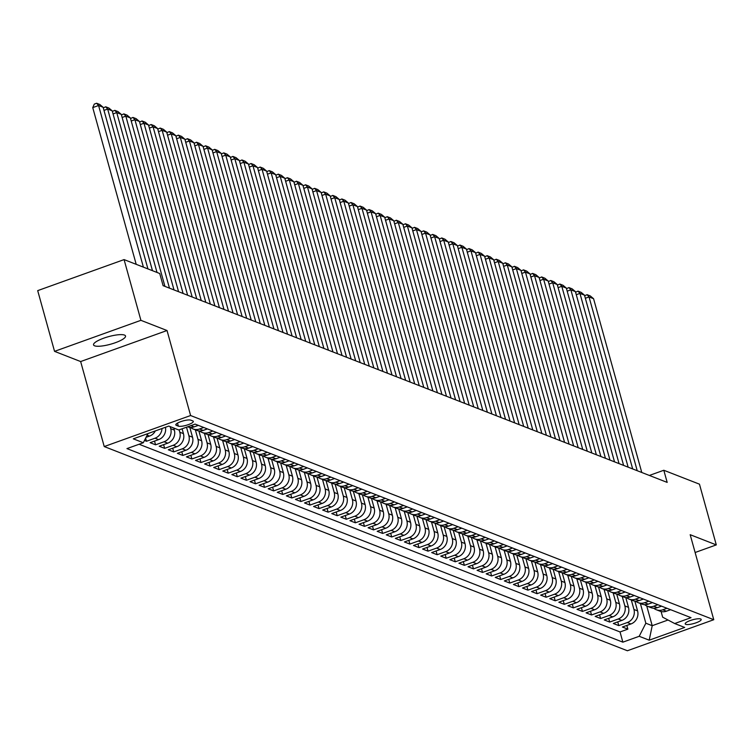 <?xml version="1.0" encoding="UTF-8"?>
<svg xmlns="http://www.w3.org/2000/svg" width="754" height="754" viewBox="0 0 754 754"><rect width="100%" height="100%" fill="white"/><g stroke="black" fill="none" stroke-linecap="round" stroke-linejoin="round"><path stroke-width="1.13" d="M124.476 335.078A16.597 3.921 164.5 0 0 106.069 337.387A16.597 3.921 164.5 0 0 93.543 344.889A16.597 3.921 164.5 0 0 94.599 345.813A16.597 3.921 164.5 0 0 113.006 343.504A16.597 3.921 164.5 0 0 125.532 336.011A16.597 3.921 164.5 0 0 124.476 335.078M700.664 618.977A8.303 1.96 164.5 0 0 691.456 620.127A8.303 1.96 164.5 0 0 685.188 623.878A8.303 1.96 164.5 0 0 685.716 624.34A8.303 1.96 164.5 0 0 694.924 623.19A8.303 1.96 164.5 0 0 701.192 619.439A8.303 1.96 164.5 0 0 700.664 618.977M104.231 446.557L627.385 650.749L713.765 619.713L190.602 415.529L104.231 446.557L80.65 361.552L167.03 330.516L140.913 320.327L54.542 351.355L80.65 361.552M54.542 351.355L37.7 290.629L124.08 259.602L140.913 320.327M144.448 440.477L146.483 441.269L145.616 438.168M165.456 427.282A10.377 9.614 -68.7 0 1 158.632 439.62L150.112 442.683L155.56 444.813L154.532 441.099M173.788 428.036L174.363 430.1A10.377 9.614 -68.7 0 1 167.718 443.173L159.198 446.227L164.645 448.357L163.618 444.643M182.1 428.79L183.448 433.644A10.377 9.614 -68.7 0 1 176.804 446.717L168.283 449.77L173.731 451.9L172.694 448.187M189.801 427.367L192.524 437.188A10.377 9.614 -68.7 0 1 185.88 450.261L177.36 453.324L182.807 455.444L181.78 451.731M198.886 430.911L201.61 440.732A10.377 9.614 -68.7 0 1 194.966 453.804L186.445 456.867L191.893 458.988L190.866 455.275M207.972 434.455L210.696 444.276A10.377 9.614 -68.7 0 1 204.051 457.348L195.531 460.411L200.979 462.532L199.942 458.818M217.048 437.999L219.772 447.819A10.377 9.614 -68.7 0 1 213.128 460.892L204.607 463.955L210.055 466.085L209.028 462.362M226.134 441.552L228.858 451.363A10.377 9.614 -68.7 0 1 222.213 464.436L213.693 467.499L219.141 469.629L218.113 465.915M235.22 445.096L237.944 454.916A10.377 9.614 -68.7 0 1 231.299 467.98L222.779 471.043L228.226 473.173L227.19 469.459M244.296 448.639L247.02 458.46A10.377 9.614 -68.7 0 1 240.375 471.523L231.855 474.586L237.303 476.716L236.275 473.003M253.382 452.183L256.106 462.004A10.377 9.614 -68.7 0 1 249.461 475.077L240.941 478.13L246.388 480.26L245.361 476.547M262.467 455.727L265.191 465.548A10.377 9.614 -68.7 0 1 258.547 478.62L250.026 481.683L255.474 483.804L254.437 480.091M271.544 459.271L274.267 469.092A10.377 9.614 -68.7 0 1 267.623 482.164L259.103 485.227L264.55 487.348L263.523 483.634M280.629 462.815L283.353 472.635A10.377 9.614 -68.7 0 1 276.709 485.708L268.188 488.771L273.636 490.892L272.609 487.178M289.715 466.358L292.439 476.179A10.377 9.614 -68.7 0 1 285.794 489.252L277.274 492.315L282.722 494.445L281.685 490.722M298.791 469.912L301.515 479.723A10.377 9.614 -68.7 0 1 294.871 492.796L286.35 495.859L291.798 497.989L290.771 494.275M307.877 473.455L310.601 483.276A10.377 9.614 -68.7 0 1 303.956 496.339L295.436 499.402L300.884 501.533L299.856 497.819M316.963 476.999L319.687 486.82A10.377 9.614 -68.7 0 1 313.042 499.883L304.522 502.946L309.969 505.076L308.933 501.363M326.039 480.543L328.763 490.364A10.377 9.614 -68.7 0 1 322.118 503.436L313.598 506.49L319.046 508.62L318.018 504.907M335.125 484.087L337.849 493.908A10.377 9.614 -68.7 0 1 331.204 506.98L322.684 510.034L328.131 512.164L327.104 508.45M344.21 487.631L346.934 497.451A10.377 9.614 -68.7 0 1 340.29 510.524L331.769 513.587L337.217 515.708L336.18 511.994M353.287 491.174L356.011 500.995A10.377 9.614 -68.7 0 1 349.366 514.068L340.846 517.131L346.293 519.252L345.266 515.538M362.372 494.718L365.096 504.539A10.377 9.614 -68.7 0 1 358.452 517.612L349.931 520.675L355.379 522.805L354.352 519.082M371.458 498.271L374.182 508.083A10.377 9.614 -68.7 0 1 367.537 521.155L359.017 524.219L364.465 526.349L363.428 522.635M380.534 501.815L383.258 511.627A10.377 9.614 -68.7 0 1 376.614 524.699L368.093 527.762L373.541 529.892L372.514 526.179M389.62 505.359L392.344 515.18A10.377 9.614 -68.7 0 1 385.699 528.243L377.179 531.306L382.627 533.436L381.599 529.723M398.706 508.903L401.43 518.724A10.377 9.614 -68.7 0 1 394.785 531.796L386.265 534.85L391.712 536.98L390.676 533.266M407.782 512.447L410.506 522.268A10.377 9.614 -68.7 0 1 403.861 535.34L395.341 538.394L400.789 540.524L399.761 536.81M416.868 515.99L419.592 525.811A10.377 9.614 -68.7 0 1 412.947 538.884L404.427 541.947L409.874 544.068L408.847 540.354M425.953 519.534L428.677 529.355A10.377 9.614 -68.7 0 1 422.033 542.428L413.512 545.491L418.96 547.611L417.933 543.898M435.03 523.078L437.754 532.899A10.377 9.614 -68.7 0 1 431.109 545.971L422.589 549.035L428.036 551.155L427.009 547.442M444.115 526.622L446.839 536.443A10.377 9.614 -68.7 0 1 440.195 549.515L431.674 552.578L437.122 554.708L436.095 550.986M453.201 530.175L455.925 539.987A10.377 9.614 -68.7 0 1 449.28 553.059L440.76 556.122L446.208 558.252L445.18 554.539M462.277 533.719L465.001 543.54A10.377 9.614 -68.7 0 1 458.357 556.603L449.836 559.666L455.284 561.796L454.257 558.083M471.363 537.263L474.087 547.084A10.377 9.614 -68.7 0 1 467.442 560.147L458.922 563.21L464.37 565.34L463.342 561.626M480.449 540.806L483.173 550.627A10.377 9.614 -68.7 0 1 476.528 563.7L468.008 566.754L473.455 568.884L472.428 565.17M489.525 544.35L492.249 554.171A10.377 9.614 -68.7 0 1 485.604 567.244L477.084 570.307L482.532 572.427L481.504 568.714M498.611 547.894L501.335 557.715A10.377 9.614 -68.7 0 1 494.69 570.787L486.17 573.851L491.617 575.971L490.59 572.258M507.696 551.438L510.42 561.259A10.377 9.614 -68.7 0 1 503.776 574.331L495.255 577.394L500.703 579.515L499.676 575.802M516.773 554.982L519.497 564.803A10.377 9.614 -68.7 0 1 512.852 577.875L504.332 580.938L509.789 583.068L508.752 579.345M525.858 558.535L528.582 568.346A10.377 9.614 -68.7 0 1 521.938 581.419L513.417 584.482L518.865 586.612L517.838 582.899M534.944 562.079L537.668 571.9A10.377 9.614 -68.7 0 1 531.023 584.963L522.503 588.026L527.951 590.156L526.923 586.442M544.02 565.623L546.744 575.443A10.377 9.614 -68.7 0 1 540.1 588.506L531.579 591.57L537.036 593.7L536 589.986M553.106 569.166L555.83 578.987A10.377 9.614 -68.7 0 1 549.185 592.06L540.665 595.113L546.113 597.243L545.085 593.53M562.192 572.71L564.916 582.531A10.377 9.614 -68.7 0 1 558.271 595.603L549.751 598.657L555.198 600.787L554.171 597.074M571.268 576.254L573.992 586.075A10.377 9.614 -68.7 0 1 567.347 599.147L558.827 602.21L564.284 604.331L563.247 600.618M580.354 579.798L583.078 589.619A10.377 9.614 -68.7 0 1 576.433 602.691L567.913 605.754L573.36 607.875L572.333 604.161M589.439 583.342L592.163 593.162A10.377 9.614 -68.7 0 1 585.519 606.235L576.999 609.298L582.446 611.428L581.419 607.705M598.516 586.895L601.24 596.706A10.377 9.614 -68.7 0 1 594.595 609.779L586.075 612.842L591.532 614.972L590.495 611.249M607.601 590.439L610.325 600.25A10.377 9.614 -68.7 0 1 603.681 613.322L595.16 616.386L600.608 618.516L599.581 614.802M616.687 593.982L619.411 603.803A10.377 9.614 -68.7 0 1 612.766 616.866L604.246 619.929L609.694 622.059L608.666 618.346M625.763 597.526L628.487 607.347A10.377 9.614 -68.7 0 1 621.843 620.419L613.322 623.473L618.78 625.603L617.743 621.89M124.08 259.602L159.725 273.513L163.1 285.662L667.177 482.4L663.812 470.26L649.364 475.444M176.332 425.35L178.33 426.133A8.04 1.904 164.5 0 0 187.246 425.011A8.04 1.904 164.5 0 0 193.316 421.382A8.04 1.904 164.5 0 0 192.798 420.93L190.8 420.157A8.04 1.904 164.5 0 0 181.884 421.269A8.04 1.904 164.5 0 0 175.814 424.898A8.04 1.904 164.5 0 0 176.332 425.35L176.021 424.248M661.088 611.522L662.662 617.177L674.689 623.539L691.032 617.667L195.126 424.116L178.783 429.987L168.792 426.085L133.307 438.837L143.298 442.739L126.955 448.602L622.87 642.163L639.204 636.291L645.848 623.219L652.21 625.697L668.025 620.014M674.689 623.539L684.689 627.441L649.203 640.184L639.204 636.291M631.305 599.986L633.944 609.468A10.377 9.614 111.3 0 1 627.3 622.54L618.78 625.603M634.849 601.07L637.573 610.891L633.944 609.468M622.229 596.442L624.859 605.924A10.377 9.614 111.3 0 1 618.214 618.996L609.694 622.059M613.143 592.889L615.773 602.38A10.377 9.614 111.3 0 1 609.128 615.452L600.608 618.516M604.058 589.345L606.697 598.836A10.377 9.614 111.3 0 1 600.052 611.909L591.532 614.972M594.981 585.801L597.611 595.292A10.377 9.614 111.3 0 1 590.966 608.365L582.446 611.428M585.896 582.258L588.525 591.749A10.377 9.614 111.3 0 1 581.881 604.821L573.36 607.875M576.81 578.714L579.449 588.205A10.377 9.614 111.3 0 1 572.804 601.268L564.284 604.331M567.734 575.17L570.363 584.661A10.377 9.614 111.3 0 1 563.719 597.724L555.198 600.787M558.648 571.626L561.278 581.108A10.377 9.614 111.3 0 1 554.633 594.18L546.113 597.243M549.562 568.082L552.201 577.564A10.377 9.614 111.3 0 1 545.557 590.636L537.036 593.7M540.486 564.539L543.116 574.02A10.377 9.614 111.3 0 1 536.471 587.093L527.951 590.156M531.4 560.985L534.03 570.476A10.377 9.614 111.3 0 1 527.385 583.549L518.865 586.612M522.315 557.442L524.954 566.933A10.377 9.614 111.3 0 1 518.309 580.005L509.789 583.068M513.238 553.898L515.868 563.389A10.377 9.614 111.3 0 1 509.223 576.461L500.703 579.515M504.153 550.354L506.782 559.845A10.377 9.614 111.3 0 1 500.138 572.917L491.617 575.971M495.067 546.81L497.697 556.301A10.377 9.614 111.3 0 1 491.061 569.364L482.532 572.427M485.991 543.266L488.62 552.748A10.377 9.614 111.3 0 1 481.976 565.82L473.455 568.884M476.905 539.723L479.535 549.204A10.377 9.614 111.3 0 1 472.89 562.277L464.37 565.34M467.819 536.179L470.449 545.66A10.377 9.614 111.3 0 1 463.814 558.733L455.284 561.796M458.743 532.626L461.373 542.117A10.377 9.614 111.3 0 1 454.728 555.189L446.208 558.252M449.657 529.082L452.287 538.573A10.377 9.614 111.3 0 1 445.642 551.645L437.122 554.708M440.572 525.538L443.201 535.029A10.377 9.614 111.3 0 1 436.566 548.101L428.036 551.155M431.495 521.994L434.125 531.485A10.377 9.614 111.3 0 1 427.48 544.558L418.96 547.611M422.41 518.45L425.039 527.941A10.377 9.614 111.3 0 1 418.395 541.004L409.874 544.068M413.324 514.907L415.954 524.398A10.377 9.614 111.3 0 1 409.318 537.461L400.789 540.524M404.248 511.363L406.877 520.844A10.377 9.614 111.3 0 1 400.233 533.917L391.712 536.98M395.162 507.819L397.792 517.301A10.377 9.614 111.3 0 1 391.147 530.373L382.627 533.436M386.076 504.266L388.706 513.757A10.377 9.614 111.3 0 1 382.071 526.829L373.541 529.892M377 500.722L379.63 510.213A10.377 9.614 111.3 0 1 372.985 523.285L364.465 526.349M367.914 497.178L370.544 506.669A10.377 9.614 111.3 0 1 363.899 519.742L355.379 522.805M358.829 493.634L361.458 503.125A10.377 9.614 111.3 0 1 354.823 516.198L346.293 519.252M349.752 490.091L352.382 499.582A10.377 9.614 111.3 0 1 345.737 512.645L337.217 515.708M340.667 486.547L343.296 496.038A10.377 9.614 111.3 0 1 336.652 509.101L328.131 512.164M331.581 483.003L334.211 492.485A10.377 9.614 111.3 0 1 327.575 505.557L319.046 508.62M322.505 479.459L325.134 488.941A10.377 9.614 111.3 0 1 318.49 502.013L309.969 505.076M313.419 475.915L316.049 485.397A10.377 9.614 111.3 0 1 309.404 498.469L300.884 501.533M304.333 472.362L306.963 481.853A10.377 9.614 111.3 0 1 300.328 494.926L291.798 497.989M295.257 468.818L297.887 478.309A10.377 9.614 111.3 0 1 291.242 491.382L282.722 494.445M286.171 465.275L288.801 474.766A10.377 9.614 111.3 0 1 282.156 487.838L273.636 490.892M277.086 461.731L279.715 471.222A10.377 9.614 111.3 0 1 273.08 484.294L264.55 487.348M268.009 458.187L270.639 467.678A10.377 9.614 111.3 0 1 263.994 480.741L255.474 483.804M258.924 454.643L261.553 464.125A10.377 9.614 111.3 0 1 254.909 477.197L246.388 480.26M249.838 451.099L252.467 460.581A10.377 9.614 111.3 0 1 245.823 473.653L237.303 476.716M240.762 447.556L243.391 457.037A10.377 9.614 111.3 0 1 236.747 470.11L228.226 473.173M231.676 444.002L234.305 453.493A10.377 9.614 111.3 0 1 227.661 466.566L219.141 469.629M222.59 440.459L225.22 449.95A10.377 9.614 111.3 0 1 218.575 463.022L210.055 466.085M213.514 436.915L216.144 446.406A10.377 9.614 111.3 0 1 209.499 459.478L200.979 462.532M204.428 433.371L207.058 442.862A10.377 9.614 111.3 0 1 200.413 455.934L191.893 458.988M195.343 429.827L197.972 439.318A10.377 9.614 111.3 0 1 191.328 452.381L182.807 455.444M186.521 427.207L188.896 435.774A10.377 9.614 111.3 0 1 182.251 448.837L173.731 451.9M179.15 429.855L179.81 432.221A10.377 9.614 111.3 0 1 173.166 445.294L164.645 448.357M170.159 426.623L170.724 428.677A10.377 9.614 111.3 0 1 164.08 441.75L155.56 444.813M155.333 430.92A10.377 9.614 111.3 0 1 149.556 436.076L146.04 437.339M139.094 444.247L620.033 631.956L627.856 629.147L626.828 625.434M637.573 610.891A10.377 9.614 -68.7 0 1 630.928 623.963L622.408 627.017L627.856 629.147M162.016 428.526A10.377 9.614 111.3 0 1 155.004 438.206L146.483 441.269M187.623 426.811L187.652 426.821A10.377 9.614 -68.7 0 0 194.117 426.877L198.321 425.36M203.778 427.49L199.565 428.998A10.377 9.614 111.3 0 1 193.099 428.951A10.377 9.614 111.3 0 1 190.555 427.433M193.099 428.951L196.737 430.374A10.377 9.614 -68.7 0 0 203.203 430.421L207.407 428.913M212.854 431.034L208.651 432.551A10.377 9.614 111.3 0 1 202.185 432.494A10.377 9.614 111.3 0 1 199.64 430.977M202.185 432.494L205.814 433.918A10.377 9.614 -68.7 0 0 212.289 433.965L216.492 432.457M221.94 434.577L217.736 436.095A10.377 9.614 111.3 0 1 211.271 436.038A10.377 9.614 111.3 0 1 208.726 434.521M211.271 436.038L214.899 437.461A10.377 9.614 -68.7 0 0 221.365 437.508L225.569 436.001M231.026 438.121L226.813 439.639A10.377 9.614 111.3 0 1 220.347 439.582A10.377 9.614 111.3 0 1 217.802 438.065M220.347 439.582L223.985 441.005A10.377 9.614 -68.7 0 0 230.451 441.052L234.654 439.544M240.102 441.674L235.898 443.182A10.377 9.614 111.3 0 1 229.433 443.135A10.377 9.614 111.3 0 1 226.888 441.608M229.433 443.135L233.061 444.549A10.377 9.614 -68.7 0 0 239.536 444.596L243.74 443.088M249.188 445.218L244.984 446.726A10.377 9.614 111.3 0 1 238.518 446.679A10.377 9.614 111.3 0 1 235.974 445.152M238.518 446.679L242.147 448.093A10.377 9.614 -68.7 0 0 248.613 448.14L252.816 446.632M258.273 448.762L254.06 450.27A10.377 9.614 111.3 0 1 247.595 450.223A10.377 9.614 111.3 0 1 245.05 448.696M247.595 450.223L251.233 451.637A10.377 9.614 -68.7 0 0 257.698 451.693L261.902 450.176M267.35 452.306L263.146 453.814A10.377 9.614 111.3 0 1 256.68 453.767A10.377 9.614 111.3 0 1 254.136 452.249M256.68 453.767L260.309 455.18A10.377 9.614 -68.7 0 0 266.784 455.237L270.988 453.719M276.435 455.85L272.232 457.358A10.377 9.614 111.3 0 1 265.766 457.31A10.377 9.614 111.3 0 1 263.221 455.793M265.766 457.31L269.395 458.734A10.377 9.614 -68.7 0 0 275.86 458.781L280.064 457.273M285.521 459.393L281.308 460.901A10.377 9.614 111.3 0 1 274.842 460.854A10.377 9.614 111.3 0 1 272.298 459.337M274.842 460.854L278.48 462.277A10.377 9.614 -68.7 0 0 284.946 462.325L289.15 460.817M294.597 462.937L290.394 464.455A10.377 9.614 111.3 0 1 283.928 464.398A10.377 9.614 111.3 0 1 281.383 462.881M283.928 464.398L287.557 465.821A10.377 9.614 -68.7 0 0 294.032 465.868L298.235 464.36M303.683 466.481L299.479 467.998A10.377 9.614 111.3 0 1 293.014 467.942A10.377 9.614 111.3 0 1 290.469 466.424M293.014 467.942L296.642 469.365A10.377 9.614 -68.7 0 0 303.108 469.412L307.312 467.904M312.769 470.034L308.556 471.542A10.377 9.614 111.3 0 1 302.09 471.495A10.377 9.614 111.3 0 1 299.545 469.968M302.09 471.495L305.728 472.909A10.377 9.614 -68.7 0 0 312.194 472.956L316.397 471.448M321.845 473.578L317.641 475.086A10.377 9.614 111.3 0 1 311.176 475.039A10.377 9.614 111.3 0 1 308.631 473.512M311.176 475.039L314.804 476.453A10.377 9.614 -68.7 0 0 321.279 476.5L325.483 474.992M330.931 477.122L326.727 478.63A10.377 9.614 111.3 0 1 320.262 478.583A10.377 9.614 111.3 0 1 317.717 477.056M320.262 478.583L323.89 479.996A10.377 9.614 -68.7 0 0 330.356 480.053L334.559 478.536M340.016 480.666L335.803 482.174A10.377 9.614 111.3 0 1 329.338 482.126A10.377 9.614 111.3 0 1 326.793 480.6M329.338 482.126L332.976 483.54A10.377 9.614 -68.7 0 0 339.441 483.597L343.645 482.079M349.093 484.209L344.889 485.717A10.377 9.614 111.3 0 1 338.423 485.67A10.377 9.614 111.3 0 1 335.879 484.153M338.423 485.67L342.052 487.084A10.377 9.614 -68.7 0 0 348.527 487.141L352.731 485.623M358.178 487.753L353.975 489.261A10.377 9.614 111.3 0 1 347.509 489.214A10.377 9.614 111.3 0 1 344.964 487.697M347.509 489.214L351.138 490.637A10.377 9.614 -68.7 0 0 357.603 490.684L361.807 489.176M367.264 491.297L363.06 492.814A10.377 9.614 111.3 0 1 356.585 492.758A10.377 9.614 111.3 0 1 354.041 491.24M356.585 492.758L360.224 494.181A10.377 9.614 -68.7 0 0 366.689 494.228L370.893 492.72M376.34 494.841L372.137 496.358A10.377 9.614 111.3 0 1 365.671 496.302A10.377 9.614 111.3 0 1 363.126 494.784M365.671 496.302L369.309 497.725A10.377 9.614 -68.7 0 0 375.775 497.772L379.978 496.264M385.426 498.394L381.222 499.902A10.377 9.614 111.3 0 1 374.757 499.855A10.377 9.614 111.3 0 1 372.212 498.328M374.757 499.855L378.385 501.269A10.377 9.614 -68.7 0 0 384.851 501.316L389.055 499.808M394.512 501.938L390.308 503.446A10.377 9.614 111.3 0 1 383.833 503.399A10.377 9.614 111.3 0 1 381.288 501.872M383.833 503.399L387.471 504.812A10.377 9.614 -68.7 0 0 393.937 504.86L398.14 503.352M403.588 505.482L399.384 506.99A10.377 9.614 111.3 0 1 392.919 506.942A10.377 9.614 111.3 0 1 390.374 505.416M392.919 506.942L396.557 508.356A10.377 9.614 -68.7 0 0 403.022 508.403L407.226 506.895M412.674 509.025L408.47 510.533A10.377 9.614 111.3 0 1 402.005 510.486A10.377 9.614 111.3 0 1 399.46 508.959M402.005 510.486L405.633 511.9A10.377 9.614 -68.7 0 0 412.099 511.957L416.312 510.439M421.759 512.569L417.556 514.077A10.377 9.614 111.3 0 1 411.081 514.03A10.377 9.614 111.3 0 1 408.536 512.513M411.081 514.03L414.719 515.444A10.377 9.614 -68.7 0 0 421.184 515.5L425.388 513.983M430.836 516.113L426.632 517.621A10.377 9.614 111.3 0 1 420.166 517.574A10.377 9.614 111.3 0 1 417.622 516.056M420.166 517.574L423.805 518.997A10.377 9.614 -68.7 0 0 430.27 519.044L434.474 517.536M439.921 519.657L435.718 521.174A10.377 9.614 111.3 0 1 429.252 521.118A10.377 9.614 111.3 0 1 426.707 519.6M429.252 521.118L432.881 522.541A10.377 9.614 -68.7 0 0 439.346 522.588L443.559 521.08M449.007 523.201L444.803 524.718A10.377 9.614 111.3 0 1 438.328 524.661A10.377 9.614 111.3 0 1 435.784 523.144M438.328 524.661L441.967 526.085A10.377 9.614 -68.7 0 0 448.432 526.132L452.636 524.624M458.083 526.744L453.88 528.262A10.377 9.614 111.3 0 1 447.414 528.205A10.377 9.614 111.3 0 1 444.869 526.688M447.414 528.205L451.052 529.628A10.377 9.614 -68.7 0 0 457.518 529.676L461.721 528.168M467.169 530.298L462.965 531.806A10.377 9.614 111.3 0 1 456.5 531.759A10.377 9.614 111.3 0 1 453.955 530.232M456.5 531.759L460.128 533.172A10.377 9.614 -68.7 0 0 466.594 533.219L470.807 531.711M476.255 533.841L472.051 535.349A10.377 9.614 111.3 0 1 465.576 535.302A10.377 9.614 111.3 0 1 463.031 533.775M465.576 535.302L469.214 536.716A10.377 9.614 -68.7 0 0 475.68 536.763L479.883 535.255M485.331 537.385L481.127 538.893A10.377 9.614 111.3 0 1 474.662 538.846A10.377 9.614 111.3 0 1 472.117 537.319M474.662 538.846L478.3 540.26A10.377 9.614 -68.7 0 0 484.765 540.316L488.969 538.799M494.417 540.929L490.213 542.437A10.377 9.614 111.3 0 1 483.748 542.39A10.377 9.614 111.3 0 1 481.203 540.872M483.748 542.39L487.376 543.804A10.377 9.614 -68.7 0 0 493.842 543.86L498.055 542.343M503.502 544.473L499.299 545.981A10.377 9.614 111.3 0 1 492.824 545.934A10.377 9.614 111.3 0 1 490.279 544.416M492.824 545.934L496.462 547.357A10.377 9.614 -68.7 0 0 502.927 547.404L507.131 545.896M512.579 548.017L508.375 549.525A10.377 9.614 111.3 0 1 501.91 549.477A10.377 9.614 111.3 0 1 499.365 547.96M501.91 549.477L505.548 550.901A10.377 9.614 -68.7 0 0 512.013 550.948L516.217 549.44M521.664 551.56L517.461 553.078A10.377 9.614 111.3 0 1 510.995 553.021A10.377 9.614 111.3 0 1 508.45 551.504M510.995 553.021L514.624 554.444A10.377 9.614 -68.7 0 0 521.089 554.492L525.302 552.984M530.75 555.104L526.546 556.622A10.377 9.614 111.3 0 1 520.072 556.565A10.377 9.614 111.3 0 1 517.527 555.048M520.072 556.565L523.71 557.988A10.377 9.614 -68.7 0 0 530.175 558.035L534.379 556.527M539.826 558.657L535.623 560.165A10.377 9.614 111.3 0 1 529.157 560.118A10.377 9.614 111.3 0 1 526.612 558.591M529.157 560.118L532.795 561.532A10.377 9.614 -68.7 0 0 539.261 561.579L543.464 560.071M548.912 562.201L544.708 563.709A10.377 9.614 111.3 0 1 538.243 563.662A10.377 9.614 111.3 0 1 535.698 562.135M538.243 563.662L541.872 565.076A10.377 9.614 -68.7 0 0 548.337 565.123L552.55 563.615M557.998 565.745L553.794 567.253A10.377 9.614 111.3 0 1 547.319 567.206A10.377 9.614 111.3 0 1 544.774 565.679M547.319 567.206L550.957 568.62A10.377 9.614 -68.7 0 0 557.423 568.676L561.626 567.159M567.074 569.289L562.87 570.797A10.377 9.614 111.3 0 1 556.405 570.75A10.377 9.614 111.3 0 1 553.86 569.223M556.405 570.75L560.043 572.163A10.377 9.614 -68.7 0 0 566.508 572.22L570.712 570.703M576.16 572.833L571.956 574.341A10.377 9.614 111.3 0 1 565.491 574.294A10.377 9.614 111.3 0 1 562.946 572.776M565.491 574.294L569.119 575.707A10.377 9.614 -68.7 0 0 575.585 575.764L579.798 574.246M585.245 576.376L581.042 577.884A10.377 9.614 111.3 0 1 574.567 577.837A10.377 9.614 111.3 0 1 572.022 576.32M574.567 577.837L578.205 579.26A10.377 9.614 -68.7 0 0 584.67 579.308L588.874 577.8M594.322 579.92L590.118 581.438A10.377 9.614 111.3 0 1 583.653 581.381A10.377 9.614 111.3 0 1 581.108 579.864M583.653 581.381L587.291 582.804A10.377 9.614 -68.7 0 0 593.756 582.851L597.96 581.343M603.407 583.464L599.204 584.981A10.377 9.614 111.3 0 1 592.738 584.925A10.377 9.614 111.3 0 1 590.194 583.408M592.738 584.925L596.367 586.348A10.377 9.614 -68.7 0 0 602.832 586.395L607.045 584.887M612.493 587.008L608.289 588.525A10.377 9.614 111.3 0 1 601.815 588.478A10.377 9.614 111.3 0 1 599.27 586.951M601.815 588.478L605.453 589.892A10.377 9.614 -68.7 0 0 611.918 589.939L616.122 588.431M621.569 590.561L617.366 592.069A10.377 9.614 111.3 0 1 610.9 592.022A10.377 9.614 111.3 0 1 608.355 590.495M610.9 592.022L614.538 593.436A10.377 9.614 -68.7 0 0 621.004 593.483L625.207 591.975M630.655 594.105L626.451 595.613A10.377 9.614 111.3 0 1 619.986 595.566A10.377 9.614 111.3 0 1 617.441 594.039M619.986 595.566L623.615 596.98A10.377 9.614 -68.7 0 0 630.08 597.027L634.293 595.519M639.741 597.649L635.537 599.157A10.377 9.614 111.3 0 1 629.062 599.11A10.377 9.614 111.3 0 1 626.517 597.583M629.062 599.11L632.7 600.523A10.377 9.614 -68.7 0 0 639.166 600.58L643.369 599.062M648.817 601.192L644.613 602.7A10.377 9.614 111.3 0 1 638.148 602.653A10.377 9.614 111.3 0 1 635.603 601.136M638.148 602.653L641.786 604.067A10.377 9.614 -68.7 0 0 648.251 604.124L652.455 602.606M657.903 604.736L653.699 606.244A10.377 9.614 111.3 0 1 647.234 606.197A10.377 9.614 111.3 0 1 644.689 604.68M647.234 606.197L650.862 607.62A10.377 9.614 -68.7 0 0 657.328 607.667L661.541 606.159M666.988 608.28L662.785 609.798A10.377 9.614 111.3 0 1 656.31 609.741A10.377 9.614 111.3 0 1 653.765 608.224M656.31 609.741L659.948 611.164A10.377 9.614 -68.7 0 0 666.413 611.211L670.617 609.703M695.122 552.503L716.3 544.897L699.458 484.172L663.812 470.26M716.3 544.897L690.183 534.699L713.765 619.713M167.03 330.516L190.602 415.529M646.744 605.99L652.21 625.697L649.203 640.184M640.391 603.53L645.848 623.219M147.954 433.569L143.298 442.739M620.033 631.956L622.87 642.163M143.401 267.142L98.576 105.513L92.742 107.615L136.201 264.334M147.935 268.914L103.119 107.285L98.576 105.513L96.625 103.251L99.811 104.495L103.119 107.285M92.742 107.615L94.297 104.09L96.625 103.251M152.478 270.686L107.662 109.057L103.977 110.386M157.02 272.458L112.195 110.829L107.662 109.057L105.711 106.795L108.887 108.039L112.195 110.829M103.279 107.869L105.711 106.795M164.928 286.379L116.738 112.6L113.053 113.929M169.471 288.151L121.281 114.382L116.738 112.6L114.796 110.338L117.973 111.583L121.281 114.382M112.355 111.413L114.796 110.338M174.014 289.922L125.824 116.154L122.139 117.473M178.557 291.694L130.367 117.926L125.824 116.154L123.873 113.892L127.058 115.126L130.367 117.926M121.441 114.957L123.873 113.892M183.099 293.466L134.909 119.698L131.224 121.017M187.633 295.238L139.443 121.469L134.909 119.698L132.958 117.435L136.135 118.67L139.443 121.469M130.527 118.501L132.958 117.435M192.176 297.01L143.986 123.241L140.301 124.561M196.719 298.782L148.529 125.013L143.986 123.241L142.044 120.979L145.22 122.214L148.529 125.013M139.603 122.044L142.044 120.979M201.261 300.554L153.071 126.785L149.386 128.105M205.804 302.326L157.614 128.557L153.071 126.785L151.12 124.523L154.306 125.767L157.614 128.557M148.689 125.588L151.12 124.523M210.347 304.098L162.157 130.329L158.472 131.648M214.881 305.87L166.691 132.101L162.157 130.329L160.206 128.067L163.382 129.311L166.691 132.101M157.775 129.132L160.206 128.067M219.423 307.641L171.233 133.873L167.548 135.202M223.966 309.413L175.776 135.645L171.233 133.873L169.292 131.611L172.468 132.855L175.776 135.645M166.851 132.676L169.292 131.611M228.509 311.185L180.319 137.417L176.634 138.745M233.052 312.967L184.862 139.188L180.319 137.417L178.368 135.155L181.554 136.399L184.862 139.188M175.936 136.229L178.368 135.155M237.595 314.738L189.405 140.96L185.72 142.289M242.128 316.51L193.938 142.732L189.405 140.96L187.454 138.698L190.63 139.942L193.938 142.732M185.022 139.773L187.454 138.698M246.671 318.282L198.481 144.514L194.796 145.833M251.214 320.054L203.024 146.285L198.481 144.514L196.54 142.242L199.716 143.486L203.024 146.285M194.098 143.317L196.54 142.242M255.757 321.826L207.567 148.057L203.882 149.377M260.3 323.598L212.11 149.829L207.567 148.057L205.616 145.795L208.801 147.03L212.11 149.829M203.184 146.86L205.616 145.795M264.843 325.37L216.652 151.601L212.967 152.921M269.376 327.142L221.186 153.373L216.652 151.601L214.702 149.339L217.878 150.574L221.186 153.373M212.27 150.404L214.702 149.339M273.919 328.914L225.729 155.145L222.044 156.464M278.462 330.686L230.272 156.917L225.729 155.145L223.787 152.883L226.963 154.118L230.272 156.917M221.346 153.948L223.787 152.883M283.004 332.457L234.814 158.689L231.129 160.008M287.547 334.229L239.357 160.461L234.814 158.689L232.863 156.427L236.049 157.671L239.357 160.461M230.432 157.492L232.863 156.427M292.09 336.001L243.9 162.233L240.215 163.561M296.624 337.773L248.434 164.004L243.9 162.233L241.949 159.971L245.125 161.215L248.434 164.004M239.518 161.036L241.949 159.971M301.166 339.545L252.976 165.776L249.291 167.105M305.709 341.326L257.519 167.548L252.976 165.776L251.035 163.514L254.211 164.758L257.519 167.548M248.594 164.579L251.035 163.514M310.252 343.098L262.062 169.32L258.377 170.649M314.795 344.87L266.605 171.092L262.062 169.32L260.121 167.058L263.297 168.302L266.605 171.092M257.679 168.133L260.121 167.058M319.338 346.642L271.148 172.864L267.463 174.193M323.881 348.414L275.681 174.645L271.148 172.864L269.197 170.602L272.373 171.846L275.681 174.645M266.765 171.676L269.197 170.602M328.414 350.186L280.224 176.417L276.548 177.737M332.957 351.958L284.767 178.189L280.224 176.417L278.283 174.155L281.459 175.39L284.767 178.189M275.841 175.22L278.283 174.155M337.5 353.73L289.31 179.961L285.625 181.28M342.043 355.502L293.853 181.733L289.31 179.961L287.368 177.699L290.544 178.934L293.853 181.733M284.927 178.764L287.368 177.699M346.586 357.273L298.396 183.505L294.71 184.824M351.128 359.045L302.929 185.277L298.396 183.505L296.445 181.243L299.621 182.477L302.929 185.277M294.013 182.308L296.445 181.243M355.662 360.817L307.472 187.049L303.796 188.368M360.205 362.589L312.015 188.82L307.472 187.049L305.53 184.787L308.706 186.031L312.015 188.82M303.089 185.852L305.53 184.787M364.748 364.361L316.557 190.592L312.872 191.912M369.29 366.133L321.1 192.364L316.557 190.592L314.616 188.33L317.792 189.574L321.1 192.364M312.175 189.395L314.616 188.33M373.833 367.905L325.643 194.136L321.958 195.465M378.376 369.677L330.177 195.908L325.643 194.136L323.692 191.874L326.868 193.118L330.177 195.908M321.261 192.939L323.692 191.874M382.909 371.458L334.719 197.68L331.044 199.009M387.452 373.23L339.262 199.452L334.719 197.68L332.778 195.418L335.954 196.662L339.262 199.452M330.337 196.492L332.778 195.418M391.995 375.002L343.805 201.224L340.12 202.553M396.538 376.774L348.348 203.005L343.805 201.224L341.864 198.962L345.04 200.206L348.348 203.005M339.423 200.036L341.864 198.962M401.081 378.546L352.891 204.777L349.206 206.096M405.624 380.318L357.424 206.549L352.891 204.777L350.94 202.506L354.116 203.75L357.424 206.549M348.508 203.58L350.94 202.506M410.157 382.089L361.967 208.321L358.291 209.64M414.7 383.861L366.51 210.093L361.967 208.321L360.026 206.059L363.202 207.293L366.51 210.093M357.584 207.124L360.026 206.059M419.243 385.633L371.053 211.865L367.368 213.184M423.786 387.405L375.596 213.636L371.053 211.865L369.111 209.603L372.288 210.837L375.596 213.636M366.67 210.668L369.111 209.603M428.329 389.177L380.139 215.408L376.453 216.728M432.871 390.949L384.672 217.18L380.139 215.408L378.188 213.146L381.373 214.381L384.672 217.18M375.756 214.211L378.188 213.146M437.405 392.721L389.215 218.952L385.539 220.272M441.948 394.493L393.758 220.724L389.215 218.952L387.273 216.69L390.449 217.934L393.758 220.724M384.832 217.755L387.273 216.69M446.491 396.265L398.3 222.496L394.615 223.825M451.033 398.037L402.843 224.268L398.3 222.496L396.359 220.234L399.535 221.478L402.843 224.268M393.918 221.299L396.359 220.234M455.576 399.808L407.386 226.04L403.701 227.369M460.119 401.59L411.92 227.812L407.386 226.04L405.435 223.778L408.621 225.022L411.92 227.812M403.004 224.843L405.435 223.778M464.652 403.362L416.462 229.584L412.787 230.912M469.195 405.134L421.005 231.355L416.462 229.584L414.521 227.322L417.697 228.566L421.005 231.355M412.08 228.396L414.521 227.322M473.738 406.906L425.548 233.137L421.863 234.456M478.281 408.677L430.091 234.909L425.548 233.137L423.607 230.865L426.783 232.109L430.091 234.909M421.166 231.94L423.607 230.865M482.824 410.449L434.634 236.681L430.949 238M487.367 412.221L439.167 238.453L434.634 236.681L432.683 234.419L435.869 235.653L439.167 238.453M430.251 235.484L432.683 234.419M491.9 413.993L443.71 240.224L440.034 241.544M496.443 415.765L448.253 241.996L443.71 240.224L441.769 237.962L444.945 239.197L448.253 241.996M439.328 239.027L441.769 237.962M500.986 417.537L452.796 243.768L449.111 245.088M505.529 419.309L457.339 245.54L452.796 243.768L450.854 241.506L454.031 242.741L457.339 245.54M448.413 242.571L450.854 241.506M510.072 421.081L461.882 247.312L458.196 248.632M514.614 422.853L466.415 249.084L461.882 247.312L459.931 245.05L463.116 246.294L466.415 249.084M457.499 246.115L459.931 245.05M519.148 424.625L470.958 250.856L467.282 252.185M523.691 426.396L475.501 252.628L470.958 250.856L469.016 248.594L472.192 249.838L475.501 252.628M466.575 249.659L469.016 248.594M528.234 428.168L480.044 254.4L476.358 255.729M532.776 429.94L484.586 256.172L480.044 254.4L478.102 252.138L481.278 253.382L484.586 256.172M475.661 253.203L478.102 252.138M537.319 431.722L489.129 257.943L485.444 259.272M541.862 433.493L493.672 259.715L489.129 257.943L487.178 255.681L490.364 256.925L493.672 259.715M484.747 256.756L487.178 255.681M546.396 435.265L498.206 261.487L494.53 262.816M550.938 437.037L502.748 263.269L498.206 261.487L496.264 259.225L499.44 260.469L502.748 263.269M493.832 260.3L496.264 259.225M555.481 438.809L507.291 265.04L503.606 266.36M560.024 440.581L511.834 266.812L507.291 265.04L505.35 262.778L508.526 264.013L511.834 266.812M502.909 263.843L505.35 262.778M564.567 442.353L516.377 268.584L512.692 269.904M569.11 444.125L520.92 270.356L516.377 268.584L514.426 266.322L517.612 267.557L520.92 270.356M511.994 267.387L514.426 266.322M573.643 445.897L525.453 272.128L521.777 273.448M578.186 447.669L529.996 273.9L525.453 272.128L523.512 269.866L526.688 271.101L529.996 273.9M521.08 270.931L523.512 269.866M582.729 449.441L534.539 275.672L530.854 276.991M587.272 451.212L539.082 277.444L534.539 275.672L532.597 273.41L535.774 274.654L539.082 277.444M530.156 274.475L532.597 273.41M591.815 452.984L543.625 279.216L539.939 280.535M596.357 454.756L548.167 280.988L543.625 279.216L541.674 276.954L544.859 278.198L548.167 280.988M539.242 278.019L541.674 276.954M600.891 456.528L552.701 282.759L549.025 284.088M605.434 458.3L557.244 284.531L552.701 282.759L550.759 280.497L553.936 281.742L557.244 284.531M548.328 281.562L550.759 280.497M609.977 460.081L561.787 286.303L558.101 287.632M614.519 461.853L566.329 288.075L561.787 286.303L559.845 284.041L563.021 285.285L566.329 288.075M557.404 285.116L559.845 284.041M619.062 463.625L570.872 289.847L567.187 291.176M623.605 465.397L575.415 291.619L570.872 289.847L568.921 287.585L572.107 288.829L575.415 291.619M566.49 288.659L568.921 287.585M628.139 467.169L579.949 293.4L576.273 294.72M632.681 468.941L584.491 295.172L579.949 293.4L578.007 291.129L581.183 292.373L584.491 295.172M575.575 292.203L578.007 291.129M637.224 470.713L589.034 296.944L585.349 298.264M641.767 472.485L593.577 298.716L589.034 296.944L587.093 294.682L590.269 295.917L593.577 298.716M584.652 295.747L587.093 294.682M628.487 607.347L624.859 605.924M619.411 603.803L615.773 602.38M610.325 600.25L606.697 598.836M601.24 596.706L597.611 595.292M592.163 593.162L588.525 591.749M583.078 589.619L579.449 588.205M573.992 586.075L570.363 584.661M564.916 582.531L561.278 581.108M555.83 578.987L552.201 577.564M546.744 575.443L543.116 574.02M537.668 571.9L534.03 570.476M528.582 568.346L524.954 566.933M519.497 564.803L515.868 563.389M510.42 561.259L506.782 559.845M501.335 557.715L497.697 556.301M492.249 554.171L488.62 552.748M483.173 550.627L479.535 549.204M474.087 547.084L470.449 545.66M465.001 543.54L461.373 542.117M455.925 539.987L452.287 538.573M446.839 536.443L443.201 535.029M437.754 532.899L434.125 531.485M428.677 529.355L425.039 527.941M419.592 525.811L415.954 524.398M410.506 522.268L406.877 520.844M401.43 518.724L397.792 517.301M392.344 515.18L388.706 513.757M383.258 511.627L379.63 510.213M374.182 508.083L370.544 506.669M365.096 504.539L361.458 503.125M356.011 500.995L352.382 499.582M346.934 497.451L343.296 496.038M337.849 493.908L334.211 492.485M328.763 490.364L325.134 488.941M319.687 486.82L316.049 485.397M310.601 483.276L306.963 481.853M301.515 479.723L297.887 478.309M292.439 476.179L288.801 474.766M283.353 472.635L279.715 471.222M274.267 469.092L270.639 467.678M265.191 465.548L261.553 464.125M256.106 462.004L252.467 460.581M247.02 458.46L243.391 457.037M237.944 454.916L234.305 453.493M228.858 451.363L225.22 449.95M219.772 447.819L216.144 446.406M210.696 444.276L207.058 442.862M201.61 440.732L197.972 439.318M192.524 437.188L188.896 435.774M183.448 433.644L179.81 432.221M174.363 430.1L170.724 428.677M149.556 436.076L147.153 435.143M630.928 623.963L627.3 622.54M621.843 620.419L618.214 618.996M612.766 616.866L609.128 615.452M603.681 613.322L600.052 611.909M594.595 609.779L590.966 608.365M585.519 606.235L581.881 604.821M576.433 602.691L572.804 601.268M567.347 599.147L563.719 597.724M558.271 595.603L554.633 594.18M549.185 592.06L545.557 590.636M540.1 588.506L536.471 587.093M531.023 584.963L527.385 583.549M521.938 581.419L518.309 580.005M512.852 577.875L509.223 576.461M503.776 574.331L500.138 572.917M494.69 570.787L491.061 569.364M485.604 567.244L481.976 565.82M476.528 563.7L472.89 562.277M467.442 560.147L463.814 558.733M458.357 556.603L454.728 555.189M449.28 553.059L445.642 551.645M440.195 549.515L436.566 548.101M431.109 545.971L427.48 544.558M422.033 542.428L418.395 541.004M412.947 538.884L409.318 537.461M403.861 535.34L400.233 533.917M394.785 531.796L391.147 530.373M385.699 528.243L382.071 526.829M376.614 524.699L372.985 523.285M367.537 521.155L363.899 519.742M358.452 517.612L354.823 516.198M349.366 514.068L345.737 512.645M340.29 510.524L336.652 509.101M331.204 506.98L327.575 505.557M322.118 503.436L318.49 502.013M313.042 499.883L309.404 498.469M303.956 496.339L300.328 494.926M294.871 492.796L291.242 491.382M285.794 489.252L282.156 487.838M276.709 485.708L273.08 484.294M267.623 482.164L263.994 480.741M258.547 478.62L254.909 477.197M249.461 475.077L245.823 473.653M240.375 471.523L236.747 470.11M231.299 467.98L227.661 466.566M222.213 464.436L218.575 463.022M213.128 460.892L209.499 459.478M204.051 457.348L200.413 455.934M194.966 453.804L191.328 452.381M185.88 450.261L182.251 448.837M176.804 446.717L173.166 445.294M167.718 443.173L164.08 441.75M158.632 439.62L155.004 438.206M194.117 426.877L190.922 425.624M203.203 430.421L199.565 428.998M212.289 433.965L208.651 432.551M221.365 437.508L217.736 436.095M230.451 441.052L226.813 439.639M239.536 444.596L235.898 443.182M248.613 448.14L244.984 446.726M257.698 451.693L254.06 450.27M266.784 455.237L263.146 453.814M275.86 458.781L272.232 457.358M284.946 462.325L281.308 460.901M294.032 465.868L290.394 464.455M303.108 469.412L299.479 467.998M312.194 472.956L308.556 471.542M321.279 476.5L317.641 475.086M330.356 480.053L326.727 478.63M339.441 483.597L335.803 482.174M348.527 487.141L344.889 485.717M357.603 490.684L353.975 489.261M366.689 494.228L363.06 492.814M375.775 497.772L372.137 496.358M384.851 501.316L381.222 499.902M393.937 504.86L390.308 503.446M403.022 508.403L399.384 506.99M412.099 511.957L408.47 510.533M421.184 515.5L417.556 514.077M430.27 519.044L426.632 517.621M439.346 522.588L435.718 521.174M448.432 526.132L444.803 524.718M457.518 529.676L453.88 528.262M466.594 533.219L462.965 531.806M475.68 536.763L472.051 535.349M484.765 540.316L481.127 538.893M493.842 543.86L490.213 542.437M502.927 547.404L499.299 545.981M512.013 550.948L508.375 549.525M521.089 554.492L517.461 553.078M530.175 558.035L526.546 556.622M539.261 561.579L535.623 560.165M548.337 565.123L544.708 563.709M557.423 568.676L553.794 567.253M566.508 572.22L562.87 570.797M575.585 575.764L571.956 574.341M584.67 579.308L581.042 577.884M593.756 582.851L590.118 581.438M602.832 586.395L599.204 584.981M611.918 589.939L608.289 588.525M621.004 593.483L617.366 592.069M630.08 597.027L626.451 595.613M639.166 600.58L635.537 599.157M648.251 604.124L644.613 602.7M657.328 607.667L653.699 606.244M666.413 611.211L662.785 609.798M177.492 423.117L178.33 426.133"/></g></svg>

